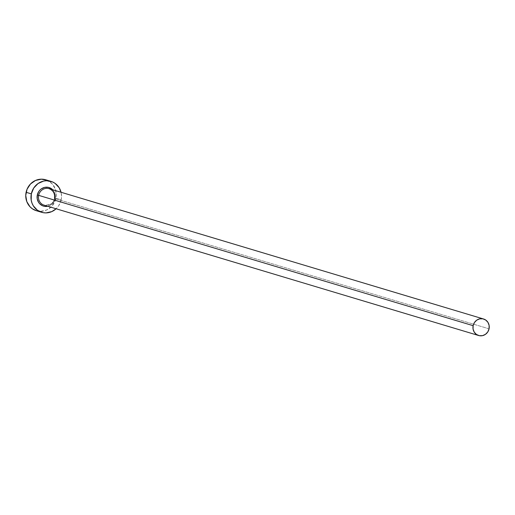 <?xml version="1.0" encoding="UTF-8"?>
<svg xmlns="http://www.w3.org/2000/svg" width="515" height="515" viewBox="0 0 515 515"><rect width="100%" height="100%" fill="white"/><g stroke="black" fill="none" stroke-linecap="round" stroke-linejoin="round"><path stroke-width="0.39" stroke-dasharray="2.58 1.93" d="M55.221 198.59A9.695 9.128 -73.3 0 1 47.792 206.277L49.588 205.691L52.607 203.56L53.779 202.086L55.221 198.59L55.298 194.825L54.809 193.022L52.742 189.765A9.695 9.128 -73.3 0 1 55.221 198.59M44.284 205.221A8.62 8.118 106.7 0 0 54.571 198.494A8.62 8.118 106.7 0 0 49.086 188.67M489.057 328.828L54.571 198.494L489.057 328.828M36.398 210.732A16.158 15.212 106.7 0 0 55.974 198.204L61.195 199.769L61.549 196.627L61.066 192.262A16.158 15.212 -73.3 0 1 61.195 199.769L55.974 198.204A16.158 15.212 106.7 0 0 45.687 179.774M61.195 199.769A16.158 15.212 -73.3 0 1 56.109 208.775L58.794 205.594L61.195 199.769M36.468 210.751L40.717 211.337L46.595 210.043L51.622 206.489L55.047 201.23L56.335 195.063L55.292 188.921L52.086 183.746L47.193 180.321M54.513 198.475C54.822 202.549 51.365 204.783 44.129 205.176A8.62 8.118 106.7 0 0 54.571 198.494"/><path stroke-width="0.77" d="M47.792 206.277A9.695 9.128 -73.3 0 1 37.299 195.05L38.644 195.352A8.62 8.118 106.7 0 0 44.284 205.221M54.513 198.475C55.137 193.646 53.328 190.376 49.086 188.67A8.62 8.118 106.7 0 0 38.644 195.352L473.131 325.68A8.62 8.118 -73.3 0 1 483.572 318.997A8.62 8.118 -73.3 0 1 489.057 328.828A8.62 8.118 -73.3 0 1 478.615 335.51A8.62 8.118 -73.3 0 1 473.131 325.68L38.644 195.352A8.62 8.118 106.7 0 0 44.129 205.176L478.615 335.51M50.901 181.338L45.687 179.774A16.158 15.212 106.7 0 0 26.111 192.301L31.325 193.865A16.158 15.212 -73.3 0 1 50.901 181.338A16.158 15.212 -73.3 0 1 61.066 192.262L59.154 187.724L55.028 183.34L52.414 181.885L46.588 180.733L43.595 181.08L38.033 183.552L33.726 188.039L31.325 193.865L26.111 192.301A16.158 15.212 106.7 0 0 36.398 210.732L41.618 212.296A16.158 15.212 -73.3 0 1 31.325 193.865L31.196 200.142L32.007 203.148L33.366 205.916L37.492 210.3L42.957 212.631L45.932 212.901L51.809 211.607L56.109 208.775A16.158 15.212 -73.3 0 1 41.618 212.296M47.856 206.264L44.277 206.309L42.565 205.781L39.636 203.721L38.522 202.273L37.222 198.816L37.299 195.05L38.741 191.554L39.913 190.074L41.322 188.857L44.663 187.376L48.243 187.331L51.519 188.728L52.884 189.913M47.193 180.321L41.367 179.168L35.49 180.469L30.462 184.016L27.038 189.275L25.75 195.443L26.786 201.584L29.999 206.76L32.278 208.736L36.468 210.751M473.131 325.68L473.06 329.027L474.218 332.104L476.42 334.441L479.33 335.683L482.516 335.645L485.478 334.325L487.776 331.93L489.057 328.828L489.128 325.48L487.975 322.403L485.767 320.066L482.858 318.817L479.671 318.856L476.71 320.176L474.412 322.57L473.131 325.68M54.571 198.494A8.62 8.118 106.7 0 0 48.931 188.625A8.62 8.118 106.7 0 0 38.644 195.352L37.299 195.05A9.695 9.128 -73.3 0 1 43.685 187.653A9.695 9.128 -73.3 0 1 52.742 189.765M49.086 188.67L483.572 318.997"/></g></svg>
